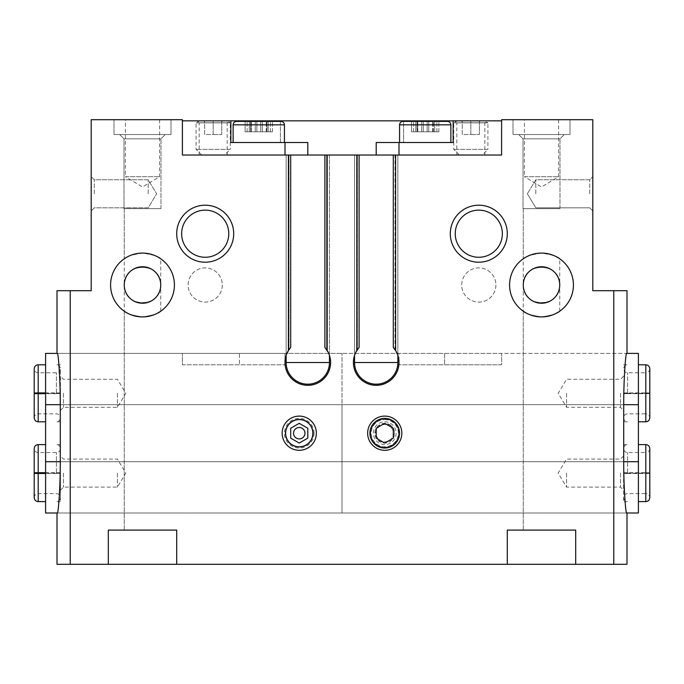 <?xml version="1.0" encoding="UTF-8"?>
<svg xmlns="http://www.w3.org/2000/svg" width="684" height="684" viewBox="0 0 684 684"><rect width="100%" height="100%" fill="white"/><g stroke="black" fill="none" stroke-linecap="round" stroke-linejoin="round"><path stroke-width="0.51" stroke-dasharray="3.42 2.56" d="M638.403 404.697L638.403 513L45.597 513L45.597 353.397L182.397 353.397L57.422 353.397L182.397 353.397L182.397 364.803L182.397 353.397L57.422 353.397C58.225 352.884 60.303 377.064 60.295 404.697L342 404.697L342 353.397L342 513L342 404.697L638.403 404.697L638.403 353.397L239.4 353.397L239.4 364.803L239.4 353.397L444.6 353.397L444.6 364.803L444.6 353.397L501.603 353.397L501.603 364.803L444.6 364.803L501.603 364.803L501.603 353.397L342 353.397L399.003 353.397L399.003 364.803L399.003 353.397L501.603 353.397L501.603 364.803L399.003 364.803L501.603 364.803L501.603 353.397L626.578 353.397C625.766 352.91 623.697 377.098 623.705 404.697L60.295 404.697L60.295 461.7C60.303 489.308 58.234 513.487 57.422 513L342 513L342 461.7L342 513L626.578 513C625.774 513.513 623.697 489.334 623.705 461.7L623.705 404.697L60.295 404.697M57.003 564.3L613.77 564.3L613.77 290.7L626.997 290.7M613.77 564.3L626.997 564.3M626.578 513L57.422 513L626.578 513M57.003 290.7L91.203 290.7L91.203 119.7L182.397 119.7L182.397 155.037L290.7 155.037L286.143 155.037L290.7 155.037L290.7 347.438L286.143 355.398L286.143 155.037L290.7 155.037L290.7 347.438L290.7 155.037M70.23 564.3L70.23 290.7M314.067 433.203A14.817 14.817 0 0 1 291.837 446.036A14.817 14.817 0 0 1 291.837 420.369A14.817 14.817 0 0 1 314.067 433.203M299.25 443.07L307.8 438.136L307.8 428.261L299.25 423.328L290.7 428.261L290.7 438.136L299.25 443.07L307.8 438.136L307.8 428.261L299.25 423.328L290.7 428.261L290.7 438.136L299.25 443.07L307.8 438.136L307.8 428.261L299.25 423.328L290.7 428.261L290.7 438.136L299.25 443.07M523.26 311.194C524.329 313.229 530.391 315.136 541.446 316.923C552.604 315.17 558.708 313.255 559.743 311.194C558.666 313.229 552.604 315.144 541.548 316.923C530.391 315.17 524.295 313.255 523.26 311.194L523.26 530.1L559.743 530.1L523.26 530.1L523.26 208.62L559.743 208.62L523.26 208.62L559.743 208.62L523.26 208.62L523.26 258.808C524.329 256.774 530.391 254.858 541.446 253.08C552.604 254.833 558.708 256.739 559.743 258.808C558.666 256.765 552.604 254.858 541.548 253.08C530.391 254.833 524.295 256.739 523.26 258.808M523.26 284.997C522.379 261.57 560.624 261.57 559.743 284.997C560.624 261.57 522.379 261.57 523.26 284.997C522.379 308.433 560.624 308.433 559.743 284.997C560.624 308.433 522.379 308.433 523.26 284.997M523.26 530.1L559.743 530.1L523.26 530.1M124.257 311.194C125.326 313.229 131.388 315.136 142.443 316.923C153.609 315.17 159.705 313.255 160.74 311.194C159.671 313.229 153.609 315.144 142.554 316.923C131.396 315.17 125.3 313.255 124.257 311.194L124.257 530.1L160.74 530.1L124.257 530.1L124.257 208.62L160.74 208.62L124.257 208.62L160.74 208.62L124.257 208.62L124.257 258.808C125.326 256.774 131.388 254.858 142.443 253.08C153.609 254.833 159.705 256.739 160.74 258.808C159.671 256.765 153.609 254.858 142.554 253.08C131.396 254.833 125.3 256.739 124.257 258.808M124.257 284.997C123.377 261.57 161.621 261.57 160.74 284.997C161.621 261.57 123.377 261.57 124.257 284.997C123.377 308.433 161.621 308.433 160.74 284.997C161.621 308.433 123.377 308.433 124.257 284.997M124.257 530.1L160.74 530.1L124.257 530.1M282.15 433.203A17.1 17.1 0 0 0 299.25 450.303A17.1 17.1 0 0 0 316.35 433.203A17.1 17.1 0 0 0 299.25 416.103A17.1 17.1 0 0 0 282.15 433.203M401.85 433.203A17.1 17.1 0 0 1 376.2 448.011A17.1 17.1 0 0 1 376.2 418.394A17.1 17.1 0 0 1 401.85 433.203A17.1 17.1 0 0 1 376.2 448.011A17.1 17.1 0 0 1 376.2 418.394A17.1 17.1 0 0 1 401.85 433.203M495.9 284.997A17.1 17.1 0 0 1 470.25 299.806A17.1 17.1 0 0 1 470.25 270.189A17.1 17.1 0 0 1 495.9 284.997A17.1 17.1 0 0 1 470.25 299.806A17.1 17.1 0 0 1 470.25 270.189A17.1 17.1 0 0 1 495.9 284.997M222.3 284.997A17.1 17.1 0 0 1 196.65 299.806A17.1 17.1 0 0 1 196.65 270.189A17.1 17.1 0 0 1 222.3 284.997A17.1 17.1 0 0 1 196.65 299.806A17.1 17.1 0 0 1 196.65 270.189A17.1 17.1 0 0 1 222.3 284.997M559.743 311.194L559.743 284.997A18.237 18.237 0 0 1 532.383 300.798A18.237 18.237 0 0 1 532.383 269.205A18.237 18.237 0 0 1 559.743 284.997L559.743 258.808M160.74 311.194L160.74 284.997A18.237 18.237 0 0 1 133.38 300.798A18.237 18.237 0 0 1 133.38 269.205A18.237 18.237 0 0 1 160.74 284.997L160.74 258.808M507.297 564.3L507.297 530.1L507.297 564.3L507.297 530.1L575.697 530.1L575.697 564.3L575.697 530.1L507.297 530.1L575.697 530.1L575.697 564.3M108.303 564.3L108.303 530.1L108.303 564.3L108.303 530.1L176.703 530.1L176.703 564.3L176.703 530.1L108.303 530.1L176.703 530.1L176.703 564.3M326.61 349.635L326.61 155.037L329.457 155.037L329.457 362.52L329.457 155.037L324.9 155.037L324.9 347.438L324.9 155.037L326.61 155.037L326.61 349.635L329.457 355.398L324.9 347.438L327.183 350.507A22.803 22.803 0 0 1 292.966 379.834A22.803 22.803 0 0 1 288.417 350.507L290.7 347.438M324.9 347.438L324.9 155.037L359.1 155.037L354.543 155.037L359.1 155.037L359.1 347.438L359.1 155.037L359.1 347.438L354.543 355.398L357.39 349.635L357.39 155.037L357.39 349.635M395.01 349.635L395.01 155.037L397.857 155.037L393.3 155.037L395.01 155.037L395.01 349.635L397.857 355.398L397.857 155.037L397.857 362.52L397.857 355.398L393.3 347.438L395.583 350.507A22.803 22.803 0 0 1 361.366 379.834A22.803 22.803 0 0 1 356.817 350.507L359.1 347.438M393.3 347.438L393.3 155.037L393.3 347.438L393.3 155.037L501.603 155.037L501.603 119.7L592.797 119.7L592.797 290.7L613.77 290.7M513 119.7L570.003 119.7L513 119.7L570.003 119.7L513 119.7L513 134.517L570.003 134.517L513 134.517L570.003 134.517L513 134.517L513 119.7M524.397 119.7L558.597 119.7L524.397 119.7L524.397 176.703L558.597 176.703L524.397 176.703L541.497 186.971L558.597 176.703L558.597 119.7M113.997 119.7L171 119.7L113.997 119.7L171 119.7L113.997 119.7L113.997 134.517L171 134.517L113.997 134.517L171 134.517L113.997 134.517L113.997 119.7M125.403 119.7L159.603 119.7L125.403 119.7L125.403 176.703L159.603 176.703L125.403 176.703L142.503 186.971L159.603 176.703L159.603 119.7M397.857 355.398A22.803 22.803 0 0 1 376.2 385.323A22.803 22.803 0 0 1 354.543 355.398L354.543 362.52A21.657 21.657 0 0 0 376.2 384.177A21.657 21.657 0 0 0 397.857 362.52L397.857 355.398A22.803 22.803 0 0 1 376.2 385.323A22.803 22.803 0 0 1 354.543 355.398L354.543 155.037L359.1 155.037M354.543 362.52L354.543 155.037L354.543 362.52A21.657 21.657 0 0 0 376.2 384.177A21.657 21.657 0 0 0 397.857 362.52A21.657 21.657 0 0 1 376.2 384.177A21.657 21.657 0 0 1 354.543 362.52L397.857 362.52A21.657 21.657 0 0 1 376.2 384.177A21.657 21.657 0 0 1 354.543 362.52M329.457 355.398A22.803 22.803 0 0 1 307.8 385.323A22.803 22.803 0 0 1 286.143 355.398A22.803 22.803 0 0 0 307.8 385.323A22.803 22.803 0 0 0 329.457 355.398L329.457 362.52A21.657 21.657 0 0 1 307.8 384.177A21.657 21.657 0 0 1 286.143 362.52L286.143 155.037L286.143 362.52L286.143 355.398L288.99 349.635L288.99 155.037L288.99 349.635M354.543 355.398L354.543 155.037L393.3 155.037M286.143 355.398L286.143 155.037L324.9 155.037M592.797 193.803L592.797 210.903L592.797 193.803M91.203 193.803L91.203 210.903L91.203 193.803M329.457 362.52A21.657 21.657 0 0 1 307.8 384.177A21.657 21.657 0 0 1 286.143 362.52A21.657 21.657 0 0 0 307.8 384.177A21.657 21.657 0 0 0 329.457 362.52L286.143 362.52A21.657 21.657 0 0 0 307.8 384.177A21.657 21.657 0 0 0 329.457 362.52M182.397 120.837L182.397 155.037L284.997 155.037L284.997 142.503L230.85 142.503L307.8 142.503L284.997 142.503L284.997 155.037L307.8 155.037L182.397 155.037L182.397 120.837L230.85 120.837L230.85 142.503L230.85 120.837L403.594 120.837L403.594 142.503L376.2 142.503L403.594 142.503L403.594 121.41M307.8 155.037L399.003 155.037L307.8 155.037L307.8 142.503L280.406 142.503L280.406 120.837M399.003 155.037L399.003 142.503L399.003 155.037L501.603 155.037L501.603 120.837L501.603 155.037L399.003 155.037L399.003 142.503L376.2 142.503L376.2 155.037M399.003 142.503L453.15 142.503L453.15 120.837L501.603 120.837M284.997 155.037L284.997 142.503M230.85 120.837L230.85 142.503L280.406 142.503L280.406 121.41M486.777 120.837L454.86 120.837L486.777 120.837L484.836 122.787L456.801 122.787L454.86 120.837M229.14 120.837L197.223 120.837L229.14 120.837L227.199 122.787L199.164 122.787L197.223 120.837M453.15 120.837L453.15 142.503L403.594 142.503L453.15 142.503L453.15 120.837L403.594 120.837M450.867 142.503L399.567 142.503L450.867 142.503L399.567 142.503L450.867 142.503L450.867 124.83L399.567 124.83C399.772 122.752 400.909 121.615 402.987 121.41L447.447 121.41C449.55 121.632 450.688 122.769 450.867 124.83L399.567 124.83L450.867 124.83M284.433 142.503L233.133 142.503L284.433 142.503L233.133 142.503L284.433 142.503L284.433 124.83L233.133 124.83C233.329 122.752 234.475 121.615 236.553 121.41L281.013 121.41C283.108 121.632 284.245 122.769 284.433 124.83L233.133 124.83L284.433 124.83M249.318 121.41L249.318 131.781L249.318 121.41L249.318 131.781L251.344 131.781L247.129 131.781L249.318 131.781L249.318 121.41L245.103 121.41L251.344 121.41L245.103 121.41L245.103 131.781L260.715 131.781L245.103 131.781L245.103 121.41M250.575 121.41L260.715 121.41L250.575 121.41L250.575 131.781L266.991 131.781L250.575 131.781L250.575 121.41M260.715 121.41L260.715 131.781L260.715 121.41L260.715 131.781L260.715 121.41L262.314 121.41L262.314 131.781L262.314 121.41L262.314 131.781L260.715 131.781L262.314 131.781L262.314 121.41L268.239 121.41L256.842 121.41L266.991 121.41L266.991 131.781L262.314 131.781L266.991 131.781L266.991 121.41M268.239 121.41L272.463 121.41L266.213 121.41L272.463 121.41L268.239 121.41L268.239 131.781L272.463 131.781L266.213 131.781L272.463 131.781L268.239 131.781L268.239 121.41M415.761 121.41L415.761 131.781L415.761 121.41L415.761 131.781L417.787 131.781L413.572 131.781L415.761 131.781L415.761 121.41L411.537 121.41L417.787 121.41L411.537 121.41L411.537 131.781L427.158 131.781L411.537 131.781L411.537 121.41M417.009 121.41L427.158 121.41L417.009 121.41L417.009 131.781L433.425 131.781L417.009 131.781L417.009 121.41M428.757 121.41L428.757 131.781L428.757 121.41L428.757 131.781L428.757 121.41L433.425 121.41L423.285 121.41L434.682 121.41L427.158 121.41L427.158 131.781L434.682 131.781L427.158 131.781L427.158 121.41M434.682 121.41L438.897 121.41L432.656 121.41L438.897 121.41L434.682 121.41L434.682 131.781L438.897 131.781L432.656 131.781L438.897 131.781L434.682 131.781L434.682 121.41M399.567 142.503L399.567 124.83M423.285 121.41L423.285 131.781L423.285 121.41L423.285 131.781L423.285 121.41L421.686 121.41L421.686 131.781L421.686 121.41M233.133 142.503L233.133 124.83M256.842 121.41L256.842 131.781L256.842 121.41L256.842 131.781L256.842 121.41L255.243 121.41L255.243 131.781L255.243 121.41M251.25 131.781L250.669 131.781L251.344 131.781L251.25 121.41L251.25 131.781M417.693 131.781L417.103 131.781L417.787 131.781L417.693 121.41L417.693 131.781M199.164 155.037L199.164 122.787L227.199 122.787L227.199 155.037L199.164 155.037L227.199 155.037M456.801 155.037L456.801 122.787L484.836 122.787L484.836 155.037L456.801 155.037L484.836 155.037M124.018 208.62L160.979 208.62L124.018 208.62L124.018 138.843L160.979 138.843L124.018 138.843L119.7 134.517L165.297 134.517L119.7 134.517L165.297 134.517L119.7 134.517L124.018 138.843L160.979 138.843L124.018 138.843L124.018 208.62L160.979 208.62L124.018 208.62M523.021 208.62L559.982 208.62L523.021 208.62L523.021 138.843L559.982 138.843L523.021 138.843L518.703 134.517L564.3 134.517L518.703 134.517L564.3 134.517L518.703 134.517L523.021 138.843L559.982 138.843L523.021 138.843L523.021 208.62L559.982 208.62L523.021 208.62M228.764 233.697A23.564 23.564 0 0 1 193.418 254.106A23.564 23.564 0 0 1 193.418 213.297A23.564 23.564 0 0 1 228.764 233.697M502.364 233.697A23.564 23.564 0 0 1 467.018 254.106A23.564 23.564 0 0 1 467.018 213.297A23.564 23.564 0 0 1 502.364 233.697M174.42 284.997A31.917 31.917 0 0 1 126.54 312.639A31.917 31.917 0 0 1 126.54 257.355A31.917 31.917 0 0 1 174.42 284.997M573.423 284.997A31.917 31.917 0 0 1 525.543 312.639A31.917 31.917 0 0 1 525.543 257.355A31.917 31.917 0 0 1 573.423 284.997M94.281 193.803L94.281 179.781L94.281 193.803M148.197 193.803L148.197 179.781L148.197 193.803M535.803 193.803L535.803 179.781L535.803 193.803M589.719 193.803L589.719 179.781L589.719 193.803M313.263 433.203A14.013 14.013 0 0 1 292.239 445.335A14.013 14.013 0 0 1 292.239 421.062A14.013 14.013 0 0 1 313.263 433.203A14.013 14.013 0 0 1 292.239 445.335A14.013 14.013 0 0 1 292.239 421.062A14.013 14.013 0 0 1 313.263 433.203M398.763 433.203A14.013 14.013 0 0 1 377.739 445.335A14.013 14.013 0 0 1 377.739 421.062A14.013 14.013 0 0 1 398.763 433.203A14.013 14.013 0 0 1 377.739 445.335A14.013 14.013 0 0 1 377.739 421.062A14.013 14.013 0 0 1 398.763 433.203M316.35 433.203A17.1 17.1 0 0 1 290.7 448.011A17.1 17.1 0 0 1 290.7 418.394A17.1 17.1 0 0 1 316.35 433.203A17.1 17.1 0 0 1 290.7 448.011A17.1 17.1 0 0 1 290.7 418.394A17.1 17.1 0 0 1 316.35 433.203A17.1 17.1 0 0 1 290.7 448.011A17.1 17.1 0 0 1 290.7 418.394A17.1 17.1 0 0 1 316.35 433.203M393.3 438.136L393.3 428.261L384.75 423.328L376.2 428.261L376.2 438.136L384.75 443.07L393.3 438.136M182.397 353.397L342 353.397L284.997 353.397L284.997 364.803L284.997 353.397L182.397 353.397L182.397 364.803L284.997 364.803L182.397 364.803L182.397 353.397M638.403 393.3L638.403 421.797L638.403 393.3M638.403 473.097L638.403 501.603L638.403 473.097M566.583 473.097L566.583 487.119L566.583 473.097M620.499 473.097L620.499 487.119L620.499 473.097M623.577 473.097L623.577 501.603L623.577 473.097M566.583 393.3L566.583 407.313L566.583 393.3M620.499 393.3L620.499 407.313L620.499 393.3M623.577 393.3L623.577 421.797L623.577 393.3M623.577 444.6L627.57 444.6C625.193 444.788 623.859 446.122 623.577 448.593C623.859 451.055 625.193 452.389 627.57 452.577L645.807 452.577L645.807 472.986C650.92 472.892 650.92 472.798 645.807 472.704C650.92 472.798 650.92 472.892 645.807 472.986L627.57 472.986L627.57 452.577L627.57 473.217C622.457 473.311 622.457 473.396 627.57 473.49L627.57 472.704C622.457 472.798 622.457 472.892 627.57 472.986C622.457 472.892 622.457 472.798 627.57 472.704L645.807 472.704L645.807 444.6M627.57 473.49L645.807 473.49C650.92 473.396 650.92 473.311 645.807 473.217L627.57 473.217C622.457 473.311 622.457 473.396 627.57 473.49M645.807 501.603L645.807 473.49C650.92 473.396 650.92 473.311 645.807 473.217L645.807 493.617C648.193 493.814 649.518 495.139 649.8 497.61M623.577 364.803L627.57 364.803C625.193 364.991 623.859 366.325 623.577 368.787C623.859 371.258 625.193 372.592 627.57 372.78L645.807 372.78L645.807 393.189C650.92 393.095 650.92 393.001 645.807 392.907C650.92 393.001 650.92 393.095 645.807 393.189L627.57 393.189L627.57 372.78L627.57 393.411C622.457 393.505 622.457 393.599 627.57 393.693L627.57 392.907C622.457 393.001 622.457 393.095 627.57 393.189C622.457 393.095 622.457 393.001 627.57 392.907L645.807 392.907L645.807 364.803M627.57 393.693L645.807 393.693C650.92 393.599 650.92 393.505 645.807 393.411L627.57 393.411C622.457 393.505 622.457 393.599 627.57 393.693M645.807 421.797L645.807 393.693C650.92 393.599 650.92 393.505 645.807 393.411L645.807 413.82C648.193 414.008 649.518 415.342 649.8 417.813M45.597 393.3L45.597 421.797L45.597 393.3M45.597 473.097L45.597 501.603L45.597 473.097M117.417 473.097L117.417 487.119L117.417 473.097M63.501 473.097L63.501 487.119L63.501 473.097M60.423 473.097L60.423 501.603L60.423 473.097M117.417 393.3L117.417 407.313L117.417 393.3M63.501 393.3L63.501 407.313L63.501 393.3M60.423 393.3L60.423 421.797L60.423 393.3M45.597 472.986L56.43 472.986L56.43 452.577L56.43 473.217C61.543 473.311 61.543 473.396 56.43 473.49L56.43 472.704C61.543 472.798 61.543 472.892 56.43 472.986C61.543 472.892 61.543 472.798 56.43 472.704L45.597 472.704M45.597 473.217L56.43 473.217C61.543 473.311 61.543 473.396 56.43 473.49L45.597 473.49M45.597 393.189L56.43 393.189L56.43 372.78L56.43 393.411C61.543 393.505 61.543 393.599 56.43 393.693L56.43 392.907C61.543 393.001 61.543 393.095 56.43 393.189C61.543 393.095 61.543 393.001 56.43 392.907L45.597 392.907M45.597 393.411L56.43 393.411C61.543 393.505 61.543 393.599 56.43 393.693L45.597 393.693M304.953 433.203A5.703 5.703 0 0 1 296.403 438.136A5.703 5.703 0 0 1 296.403 428.261A5.703 5.703 0 0 1 304.953 433.203M389.683 424.653A9.875 9.875 0 0 1 389.683 441.753A9.875 9.875 0 0 1 374.875 433.203A9.875 9.875 0 0 1 389.683 424.653L394.625 433.203L389.683 441.753L379.817 441.753L374.875 433.203L379.817 424.653L389.683 424.653L379.817 424.653L374.875 433.203L379.817 441.753L389.683 441.753L394.625 433.203L389.683 424.653M384.75 421.797A11.397 11.397 0 0 1 394.625 438.897A11.397 11.397 0 0 1 374.875 438.897A11.397 11.397 0 0 1 384.75 421.797M384.75 416.103A17.1 17.1 0 0 1 399.559 441.753A17.1 17.1 0 0 1 369.941 441.753A17.1 17.1 0 0 1 384.75 416.103A17.1 17.1 0 0 1 399.559 441.753A17.1 17.1 0 0 1 369.941 441.753A17.1 17.1 0 0 1 384.75 416.103M384.75 419.591A13.603 13.603 0 0 1 396.532 440A13.603 13.603 0 0 1 372.968 440A13.603 13.603 0 0 1 384.75 419.591M221.727 120.837L204.627 120.837L223.052 120.837L221.727 120.837L221.727 134.517L221.727 120.837M204.627 120.837L203.31 120.837L204.627 120.837L204.627 134.517L213.177 134.517L213.177 120.837L213.177 134.517L221.727 134.517L204.627 134.517L204.627 120.837M224.583 155.037L201.78 155.037L224.583 155.037L230.277 149.343L196.077 149.343L230.277 149.343L230.277 122.855L196.077 122.855L230.277 122.855L226.789 120.837L199.574 120.837L226.789 120.837M479.373 120.837L462.273 120.837L480.69 120.837L479.373 120.837L479.373 134.517L479.373 120.837M462.273 120.837L460.948 120.837L462.273 120.837L462.273 134.517L470.823 134.517L470.823 120.837L470.823 134.517L479.373 134.517L462.273 134.517L462.273 120.837M482.22 155.037L459.417 155.037L482.22 155.037L487.923 149.343L453.723 149.343L487.923 149.343L487.923 122.855L453.723 122.855L487.923 122.855L484.426 120.837L457.211 120.837L484.426 120.837M288.417 350.507L288.417 155.037M327.183 350.507L327.183 155.037M356.817 350.507L356.817 155.037M395.583 350.507L395.583 155.037M250.669 131.781L250.669 121.41L250.669 131.781M266.897 131.781L266.897 121.41L266.897 131.781M266.307 131.781L266.307 121.41L266.307 131.781M270.428 131.781L270.428 121.41L270.428 131.781M247.129 131.781L247.129 121.41L247.129 131.781M417.103 131.781L417.103 121.41L417.103 131.781M433.331 131.781L433.331 121.41L433.331 131.781M432.75 131.781L432.75 121.41L432.75 131.781M436.871 131.781L436.871 121.41L436.871 131.781M413.572 131.781L413.572 121.41L413.572 131.781M60.295 461.7L638.403 461.7M623.705 404.697L45.597 404.697M623.705 461.7L45.597 461.7M649.8 448.593C649.518 451.055 648.193 452.389 645.807 452.577L645.807 493.617L627.57 493.617C625.193 493.814 623.859 495.139 623.577 497.61C623.859 500.081 625.193 501.406 627.57 501.603L623.577 501.603M649.8 368.787C649.518 371.258 648.193 372.592 645.807 372.78L645.807 413.82L627.57 413.82C625.193 414.008 623.859 415.342 623.577 417.813C623.859 420.275 625.193 421.609 627.57 421.797L623.577 421.797M38.193 444.6L38.193 501.603M38.193 472.986L38.193 452.577L38.193 472.986M38.193 473.217L38.193 493.617L38.193 473.217M38.193 364.803L38.193 421.797M38.193 393.189L38.193 372.78L38.193 393.189M38.193 393.411L38.193 413.82L38.193 393.411M266.213 131.781L266.213 121.41L266.213 131.781M272.463 131.781L272.463 121.41L272.463 131.781M251.344 131.781L251.344 121.41L251.344 131.781M433.425 131.781L433.425 121.41L433.425 131.781M432.656 131.781L432.656 121.41L432.656 131.781M438.897 131.781L438.897 121.41L438.897 131.781M417.787 131.781L417.787 121.41L417.787 131.781M160.979 208.62L160.979 138.843L165.297 134.517L160.979 138.843L160.979 208.62M171 134.517L171 119.7L171 134.517M559.982 208.62L559.982 138.843L564.3 134.517L559.982 138.843L559.982 208.62M570.003 134.517L570.003 119.7L570.003 134.517M94.281 179.781L91.203 176.703L94.281 179.781L148.197 179.781L156.619 193.803L148.197 207.816L94.281 207.816L91.203 210.903L94.281 207.816L148.197 207.816L156.619 193.803L148.197 179.781L94.281 179.781M527.381 193.803L535.803 207.816L589.719 207.816L592.797 210.903L589.719 207.816L535.803 207.816L527.381 193.803L535.803 179.781L589.719 179.781L592.797 176.703L589.719 179.781L535.803 179.781L527.381 193.803M623.577 455.997L620.499 459.084L566.583 459.084L558.161 473.097L566.583 487.119L620.499 487.119L623.577 490.197M623.577 376.2L620.499 379.287L566.583 379.287L558.161 393.3L566.583 407.313L620.499 407.313L623.577 410.4M623.577 472.866L623.577 473.354M623.577 393.061L623.577 393.557M60.423 490.197L63.501 487.119L117.417 487.119L125.839 473.097L117.417 459.084L63.501 459.084L60.423 455.997M60.423 444.6L56.43 444.6C58.807 444.788 60.141 446.122 60.423 448.593L60.423 472.866M60.423 501.603L56.43 501.603C58.807 501.406 60.141 500.081 60.423 497.61L60.423 448.593C60.141 451.055 58.807 452.389 56.43 452.577L38.193 452.577C35.807 452.389 34.482 451.055 34.2 448.593M60.423 410.4L63.501 407.313L117.417 407.313L125.839 393.3L117.417 379.287L63.501 379.287L60.423 376.2M60.423 364.803L56.43 364.803C58.807 364.991 60.141 366.325 60.423 368.787L60.423 393.061M60.423 421.797L56.43 421.797C58.807 421.609 60.141 420.275 60.423 417.813L60.423 368.787C60.141 371.258 58.807 372.592 56.43 372.78L38.193 372.78C35.807 372.592 34.482 371.258 34.2 368.787M34.2 497.61C34.482 495.139 35.807 493.814 38.193 493.617L56.43 493.617C58.807 493.814 60.141 495.139 60.423 497.61L60.423 473.354M34.2 393.557L34.2 417.813C34.482 415.342 35.807 414.008 38.193 413.82L56.43 413.82C58.807 414.008 60.141 415.342 60.423 417.813L60.423 393.557M221.761 121.59L223.052 120.837M204.602 121.59L203.31 120.837M201.78 155.037L196.077 149.343L196.077 122.855L199.574 120.837M479.399 121.59L480.69 120.837M462.239 121.59L460.948 120.837M459.417 155.037L453.723 149.343L453.723 122.855L457.211 120.837"/><path stroke-width="1.03" d="M626.997 353.397L626.997 290.7L592.797 290.7L592.797 119.7L501.603 119.7L501.603 155.037L393.3 155.037L393.3 347.438L395.01 349.635M626.997 513L626.997 564.3L613.77 564.3L613.77 290.7M623.705 461.7C623.697 489.308 625.766 513.487 626.578 513L638.403 513L638.403 461.7L623.705 461.7L623.705 404.697C623.697 377.064 625.774 352.884 626.578 353.397L638.403 353.397L638.403 461.7M613.77 564.3L70.23 564.3L70.23 290.7L57.003 290.7L57.003 353.397M70.23 564.3L57.003 564.3L57.003 513M60.295 404.697C60.303 377.098 58.234 352.91 57.422 353.397L45.597 353.397L45.597 404.697L60.295 404.697L60.295 461.7C60.303 489.334 58.225 513.513 57.422 513L45.597 513L45.597 404.697M401.85 433.203A17.1 17.1 0 0 1 376.2 448.011A17.1 17.1 0 0 1 376.2 418.394A17.1 17.1 0 0 1 401.85 433.203M316.35 433.203A17.1 17.1 0 0 1 290.7 448.011A17.1 17.1 0 0 1 290.7 418.394A17.1 17.1 0 0 1 316.35 433.203M573.423 284.997A31.917 31.917 0 0 1 525.543 312.639A31.917 31.917 0 0 1 525.543 257.355A31.917 31.917 0 0 1 573.423 284.997M174.42 284.997A31.917 31.917 0 0 1 126.54 312.639A31.917 31.917 0 0 1 126.54 257.355A31.917 31.917 0 0 1 174.42 284.997M507.297 233.697A28.497 28.497 0 0 1 464.547 258.381A28.497 28.497 0 0 1 464.547 209.022A28.497 28.497 0 0 1 507.297 233.697M233.697 233.697A28.497 28.497 0 0 1 190.947 258.381A28.497 28.497 0 0 1 190.947 209.022A28.497 28.497 0 0 1 233.697 233.697M575.697 564.3L575.697 530.1L507.297 530.1L507.297 564.3M393.3 347.438L395.583 350.507A22.803 22.803 0 0 1 361.366 379.834A22.803 22.803 0 0 1 356.817 350.507L356.817 155.037L324.9 155.037L324.9 347.438L326.61 349.635M324.9 347.438L327.183 350.507A22.803 22.803 0 0 1 292.966 379.834A22.803 22.803 0 0 1 288.417 350.507L288.417 155.037L182.397 155.037L182.397 119.7L91.203 119.7L91.203 290.7L70.23 290.7M176.703 564.3L176.703 530.1L108.303 530.1L108.303 564.3M397.857 355.398L397.857 362.52A21.657 21.657 0 0 1 376.2 384.177A21.657 21.657 0 0 1 354.543 362.52L354.543 355.398M357.39 349.635L359.1 347.438L359.1 155.037L356.817 155.037M359.1 347.438L356.817 350.507M329.457 355.398L329.457 362.52A21.657 21.657 0 0 1 307.8 384.177A21.657 21.657 0 0 1 286.143 362.52L286.143 355.398M288.99 349.635L290.7 347.438L290.7 155.037L288.417 155.037M290.7 347.438L288.417 350.507M359.1 155.037L393.3 155.037M290.7 155.037L324.9 155.037M284.997 155.037L284.997 142.503L230.85 142.503L230.85 120.837L182.397 120.837M284.997 142.503L307.8 142.503L307.8 155.037M403.594 121.41L403.594 120.837L280.406 120.837L280.406 121.41M376.2 155.037L376.2 142.503L399.003 142.503L399.003 155.037M501.603 120.837L453.15 120.837L453.15 142.503L399.003 142.503M230.85 120.837L280.406 120.837M403.594 120.837L453.15 120.837M233.133 142.503L233.133 124.83C233.329 122.752 234.475 121.615 236.553 121.41L281.013 121.41C283.108 121.632 284.245 122.769 284.433 124.83L233.133 124.83M249.318 121.41L245.103 121.41M255.243 121.41L256.842 121.41M260.715 121.41L266.991 121.41M399.567 142.503L399.567 124.83C399.772 122.752 400.909 121.615 402.987 121.41L447.447 121.41C449.55 121.632 450.688 122.769 450.867 124.83L399.567 124.83M415.761 121.41L411.537 121.41M421.686 121.41L423.285 121.41M427.158 121.41L428.757 121.41M228.764 233.697A23.564 23.564 0 0 1 193.418 254.106A23.564 23.564 0 0 1 193.418 213.297A23.564 23.564 0 0 1 228.764 233.697M502.364 233.697A23.564 23.564 0 0 1 467.018 254.106A23.564 23.564 0 0 1 467.018 213.297A23.564 23.564 0 0 1 502.364 233.697M160.74 284.997A18.237 18.237 0 0 1 133.38 300.798A18.237 18.237 0 0 1 133.38 269.205A18.237 18.237 0 0 1 160.74 284.997M559.743 284.997A18.237 18.237 0 0 1 532.383 300.798A18.237 18.237 0 0 1 532.383 269.205A18.237 18.237 0 0 1 559.743 284.997M399.567 433.203A14.817 14.817 0 0 1 377.337 446.036A14.817 14.817 0 0 1 377.337 420.369A14.817 14.817 0 0 1 399.567 433.203M393.3 438.136L393.3 428.261L384.75 423.328L376.2 428.261L376.2 438.136L384.75 443.07L393.3 438.136M45.597 472.704L38.193 472.704L38.193 444.6C35.807 444.788 34.482 446.122 34.2 448.593L34.2 497.61C34.482 500.081 35.807 501.406 38.193 501.603L38.193 473.49C33.08 473.396 33.08 473.311 38.193 473.217L45.597 473.217M45.597 473.49L38.193 473.49C33.08 473.396 33.08 473.311 38.193 473.217L38.193 472.986C33.08 472.892 33.08 472.798 38.193 472.704C33.08 472.798 33.08 472.892 38.193 472.986L45.597 472.986M45.597 392.907L38.193 392.907L38.193 364.803C35.807 364.991 34.482 366.325 34.2 368.787L34.2 417.813C34.482 420.275 35.807 421.609 38.193 421.797L38.193 393.693C33.08 393.599 33.08 393.505 38.193 393.411L45.597 393.411M45.597 393.693L38.193 393.693C33.08 393.599 33.08 393.505 38.193 393.411L38.193 393.189C33.08 393.095 33.08 393.001 38.193 392.907C33.08 393.001 33.08 393.095 38.193 393.189L45.597 393.189M293.547 433.203A5.703 5.703 0 0 0 299.25 438.897A5.703 5.703 0 0 0 304.953 433.203A5.703 5.703 0 0 0 299.25 427.5A5.703 5.703 0 0 0 293.547 433.203M299.25 443.07L307.8 438.136L307.8 428.261L299.25 423.328L290.7 428.261L290.7 438.136L299.25 443.07M312.853 433.203A13.603 13.603 0 0 1 292.444 444.985A13.603 13.603 0 0 1 292.444 421.421A13.603 13.603 0 0 1 312.853 433.203M395.583 350.507L395.583 155.037M327.183 350.507L327.183 155.037M354.543 362.52L397.857 362.52M286.143 362.52L329.457 362.52M638.403 404.697L623.705 404.697M645.807 444.6L645.807 501.603C648.193 501.406 649.518 500.081 649.8 497.61L649.8 448.593C649.518 446.122 648.193 444.788 645.807 444.6L638.403 444.6M645.807 364.803L645.807 421.797C648.193 421.609 649.518 420.275 649.8 417.813L649.8 368.787C649.518 366.325 648.193 364.991 645.807 364.803L638.403 364.803M45.597 461.7L60.295 461.7M284.433 142.503L284.433 124.83M450.867 142.503L450.867 124.83M638.403 501.603L645.807 501.603M649.8 473.337L649.8 497.61M649.8 472.849L649.8 448.593M638.403 421.797L645.807 421.797M649.8 393.539L649.8 417.813M649.8 393.043L649.8 368.787M45.597 444.6L38.193 444.6M45.597 501.603L38.193 501.603M34.2 473.337L34.2 497.61M34.2 472.849L34.2 448.593M45.597 364.803L38.193 364.803M45.597 421.797L38.193 421.797M34.2 393.043L34.2 368.787"/></g></svg>
